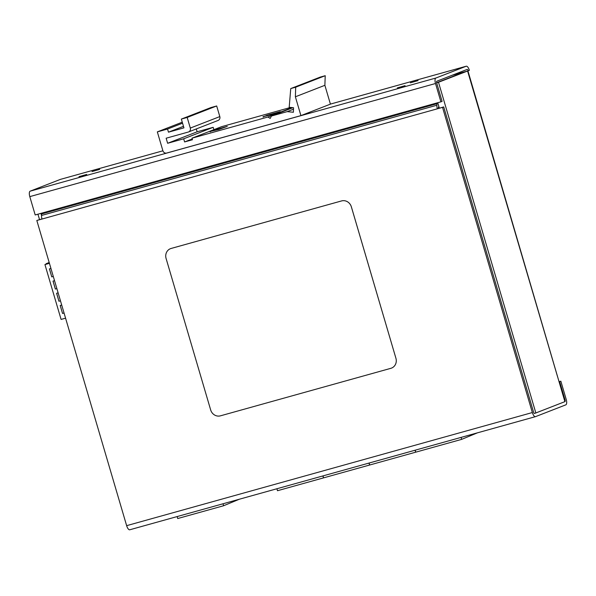 <?xml version="1.0" encoding="UTF-8"?>
<svg xmlns="http://www.w3.org/2000/svg" width="596" height="596" viewBox="0 0 596 596"><rect width="100%" height="100%" fill="white"/><g stroke="black" fill="none" stroke-linecap="round" stroke-linejoin="round"><path stroke-width="0.89" d="M300.92 115.617L330.422 104.136L324.88 85.31L325.215 75.707L320.253 77.093L290.751 88.573L295.705 87.187L295.378 96.79L300.92 115.617L166.716 153.038A3.271 3.025 68.7 0 1 162.872 150.714L157.337 131.887L167.543 129.034L168.467 132.178L183.933 127.864L181.348 119.081L187.181 117.449L190.303 128.073A3.271 3.025 68.7 0 1 188.314 132.029L166.142 138.212L167.632 143.278L183.68 138.801L184.604 141.937L192.478 139.74L192.016 138.175L267.902 117.017L270.212 118.41L271.404 116.041L287.183 111.638L293.381 112.264L293.56 107.749L289.194 107.302L290.751 88.573M181.348 119.081L210.85 107.593L216.683 105.969L219.812 116.593L190.303 128.073M188.574 131.939L218.084 120.459A3.271 3.025 -111.3 0 0 219.812 116.593M196.293 128.937L197.134 131.791L213.182 127.321L213.875 129.667M192.016 138.175L221.526 126.695L290.557 107.444M295.378 96.79L324.88 85.31M295.705 87.187L325.215 75.707M287.183 111.638L293.5 109.18M271.404 116.041L292.889 107.682M292.1 107.6L267.902 117.017M263.082 117.047L266.881 115.296L280.254 111.638L262.985 116.719L271.769 114.685L280.247 111.631M210.097 131.82L212.467 130.539L227.27 126.412L210.001 131.493L218.784 129.459L227.262 126.404M184.604 141.937L192.247 138.965M213.182 127.321L183.68 138.801M167.632 143.278L197.134 131.791M187.181 117.449L216.683 105.969M168.467 132.178L183.479 126.337M182.555 123.193L167.543 129.034M157.337 131.887L182.257 122.187M436.622 82.747L464.738 71.796L452.073 75.282M126.643 525.665L36.818 220.483L442.537 107.362L532.355 412.544L126.643 525.665A4.992 1.892 74.4 0 0 129.749 529.784L535.469 416.656A4.992 1.892 -105.6 0 0 535.536 416.634L565.835 404.84A4.992 1.892 -105.6 0 0 566.2 399.372L560.851 381.194L559.674 381.656L565.023 399.834A1.661 0.633 -105.6 0 1 564.896 401.652L467.927 70.864L463.777 72.176M440.913 101.834L35.194 214.962L29.8 196.628L435.512 83.507L440.913 101.834L442.09 101.38L436.697 83.045A1.661 0.633 -105.6 0 1 436.816 81.22L467.122 69.427A1.661 0.633 -105.6 0 1 467.145 69.419A1.661 0.633 -105.6 0 1 468.18 70.79L436.674 82.963M534.552 413.46L564.896 401.652L535.834 412.968L438.522 82.33M534.426 413.453L535.834 412.968M330.415 104.099L466.184 66.238L435.877 78.031L30.165 191.16L60.464 179.366L162.902 150.803L60.531 179.344A4.992 1.892 74.4 0 0 60.464 179.366M30.165 191.16A4.992 1.892 74.4 0 0 29.8 196.628M435.512 83.507A4.992 1.892 -105.6 0 1 435.877 78.031M468.18 70.79L469.357 70.335A4.992 1.892 -105.6 0 0 466.251 66.216A4.992 1.892 -105.6 0 0 466.184 66.238M405.071 85.668L397.353 87.888L405.071 85.668M418.079 80.602L410.361 82.822L418.079 80.602M99.733 169.368L92.015 171.588L99.733 169.368M86.725 174.434L79 176.654L86.725 174.434M535.469 416.656A4.992 1.892 -105.6 0 1 532.355 412.544M534.597 413.445A1.661 0.633 -105.6 0 1 534.575 413.453A1.661 0.633 -105.6 0 1 533.539 412.082L443.715 106.9L442.537 107.362M436.92 102.952A1.661 0.633 -105.6 0 1 436.972 103.711L436.875 105.224A4.992 1.892 -105.6 0 0 437.352 108.807L443.715 106.9M436.875 105.224L41.534 215.454A4.992 1.892 74.4 0 0 42.011 219.037M36.818 220.483L41.973 218.918M129.749 529.784A4.992 1.892 74.4 0 0 129.816 529.762L535.394 416.671M438.373 107.153A1.661 0.633 74.4 0 0 438.529 108.345M40.915 213.368L41.534 215.454L41.631 213.942A1.661 0.633 74.4 0 0 41.578 213.182M560.851 381.194L559.026 381.708M559.063 381.827L559.674 381.656M214.456 130.286L223.634 127.469L214.456 130.286M276.566 112.756L266.673 115.602L276.566 112.756M239.361 499.217L223.619 505.743L223.038 503.769M223.619 505.743L177.712 518.542L177.131 516.568M477.418 432.845L461.677 439.364L461.095 437.397M461.677 439.364L415.77 452.163L415.188 450.196M415.762 452.148L415.002 450.248M415.583 452.215L369.676 465.014L369.095 463.047M369.669 464.999L368.909 463.099M369.49 465.066L323.583 477.865L323.002 475.899M323.583 477.85L322.823 475.951M323.397 477.918L277.49 490.717L276.916 488.75M46.332 264.117L46.205 263.678L49.192 262.516M49.431 263.328L44.946 264.579L48.127 263.141L46.205 263.678M65.575 318.175L61.09 319.426L44.946 264.579M61.716 305.063L60.196 305.487L62.543 313.451L64.063 313.034M58.125 292.867L56.605 293.292L58.952 301.256L60.472 300.838L58.952 301.256L56.635 293.277M54.534 280.671L53.014 281.096L55.361 289.06L56.881 288.643M50.943 268.476L49.423 268.9L51.77 276.872L53.29 276.447M60.226 305.472L62.543 313.451M62.573 313.444L64.055 313.012M55.361 289.06L56.873 288.62M53.044 281.081L55.391 289.053M49.461 268.885L51.77 276.872M51.8 276.857L53.282 276.425M210.664 409.929A8.314 7.688 -111.3 0 0 220.423 415.837L390.864 368.313A8.314 7.688 -111.3 0 0 391.527 368.09A8.314 7.688 -111.3 0 0 395.923 358.27L351.349 206.827A8.314 7.688 -111.3 0 0 341.597 200.919L171.156 248.443A8.314 7.688 -111.3 0 0 170.486 248.666A8.314 7.688 -111.3 0 0 166.09 258.485L210.664 409.929M351.349 206.827L351.364 206.819A8.314 7.688 -111.3 0 0 341.612 200.919L171.171 248.443A8.314 7.688 -111.3 0 0 170.501 248.659A8.314 7.688 -111.3 0 0 170.493 248.666L170.501 248.659M351.364 206.819L395.923 358.27A8.314 7.688 -111.3 0 1 391.542 368.082A8.314 7.688 -111.3 0 0 391.542 368.082L391.527 368.09M467.592 71.021L557.409 376.203M437.74 102.721L439.334 108.122M41.631 213.942L436.972 103.711M564.412 399.998L565.023 399.834M330.415 104.091L466.251 66.216M37.935 214.195L39.53 219.596"/></g></svg>
